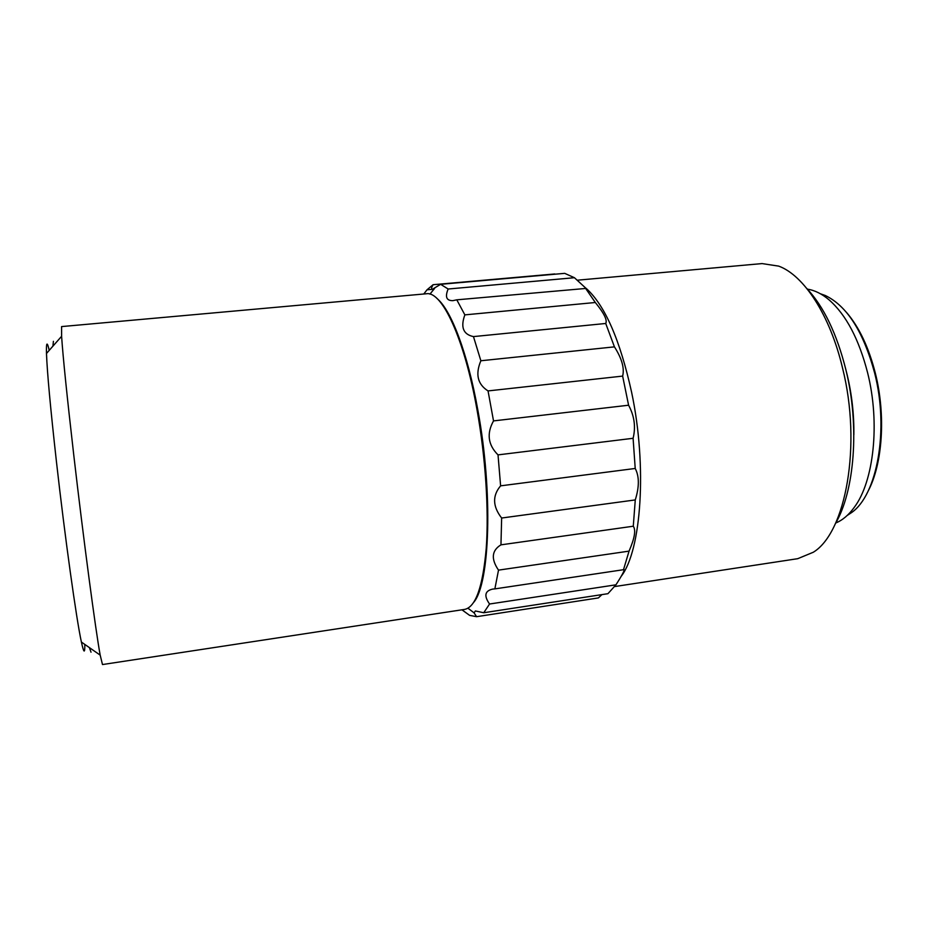 <?xml version="1.0" encoding="UTF-8"?>
<svg xmlns="http://www.w3.org/2000/svg" width="928" height="928" viewBox="0 0 928 928"><rect width="100%" height="100%" fill="white"/><g stroke="black" fill="none" stroke-linecap="round" stroke-linejoin="round"><path stroke-width="1.39" d="M464.592 609.406C475.635 607.214 482.85 586.798 486.249 548.146C488.986 510.064 485.553 457.133 477.004 409.7C464.278 337.954 441.844 290.835 426.393 293.77L61.584 326.586L61.608 336.284C62.942 356.538 67.002 396.268 73.811 455.474C83.532 539.62 95.735 631.284 100.189 655.133L102.486 664.552L464.592 609.406M49.219 350.355C47.084 341.052 46.168 342.084 46.481 353.475C47.177 372.383 50.495 408.471 56.446 461.738C64.937 537.324 76.467 619.718 81.397 642.048C83.81 653.173 84.947 653.962 84.808 644.426M473.767 602.272C489.961 583.387 493.174 492.327 477.804 409.874C467.666 353.046 451.031 309.801 437.007 298.514M461.947 609.812L469.591 615.357L476.598 616.691L474.08 612.851L475.38 610.96L483.743 612.747L489.566 604.012C483.778 595.799 484.834 590.823 492.733 589.083L494.868 588.886L498.51 570.128C490.866 558.923 491.689 550.49 500.958 544.84L501.642 518.021C492.629 506.41 492.281 495.68 500.61 485.843L498.023 454.882C488 444.895 486.504 433.562 493.522 420.906L628.592 405.223C634.392 415.953 635.9 426.984 633.093 438.283L498.023 454.882M488.047 390.92C477.595 384.32 475.206 374.274 480.866 360.76L614.44 346.863C621.888 358.556 624.614 368.3 622.642 376.095L488.047 390.92L493.522 420.906M621.192 576.323C641.352 550.513 647.373 466.401 631.585 392.15C619.985 339.694 604.812 305.08 586.078 288.295M480.866 360.76L473.466 336.597C463.246 334.44 460.369 327.201 464.858 314.87L456.796 299.825L452.864 300.649C446.449 300.765 444.872 296.879 448.154 289.014L574.432 277.716L564.723 273.354L440.626 284.316L432.483 289.223C431.126 289.176 431.334 287.68 433.098 284.71L426.996 289.814L423.783 294.014M574.432 277.716L586.078 288.422L456.796 299.825M464.858 314.87L595.324 302.505L585.359 288.04M595.324 302.505C604.035 313.2 607.515 320.195 605.729 323.478L473.466 336.597M614.44 346.863L605.729 323.478M622.642 376.095L628.592 405.223M500.61 485.843L635.216 468.466L633.093 438.283M635.216 468.466C639.357 476.366 639.369 486.852 635.274 499.925L501.642 518.021M500.958 544.84L633.279 526.222L635.274 499.925M633.279 526.222C636.051 529.992 634.636 538.286 629.056 551.128L498.51 570.128M494.868 588.886L623.5 569.699L629.056 551.128M623.5 569.699L623.918 569.514C624.95 569.873 622.282 574.966 615.937 584.814L489.566 604.012M483.743 612.747L607.933 593.688L615.937 584.814M614.719 586.554L797.744 558.679L813.334 552.23C845.779 532.498 861.938 445.196 842.578 368.184C830.015 314.894 803.741 275.233 778.72 266.127L762.039 263.587L577.286 280.198M835.223 523.96C854.595 491.55 859.838 426.172 845.895 369.785C836.836 333.732 823.774 306.588 806.722 288.364M52.931 346.132L53.406 341.318M846.069 370.492L847.241 375.156C851.916 394.864 854.12 414.746 853.853 434.814M835.768 522.986C842.531 520.225 848.679 515.028 854.236 507.396C873.793 481.551 880.301 423.191 867.622 372.812C858.922 339.103 846.092 314.801 829.133 299.918C821.918 293.828 814.703 290.255 807.488 289.176M847.229 515.446L851.521 512.616C877.146 495.065 889.233 429.989 874.686 373.172C863.481 331.795 847.009 305.904 825.259 295.487L820.41 293.77M868.005 491.33C882.54 464.336 885.985 415.64 875.429 373.543C868.794 347.397 859.096 326.958 846.336 312.226M448.154 289.014L440.626 284.316M601.924 594.604L598.386 597.922L476.598 616.691M433.968 289.188L426.996 289.814M433.098 284.71L554.77 273.957M91.014 652.198L89.413 647.628M81.397 642.048L100.189 655.133M467.944 608.211L474.08 612.851M46.481 353.475L61.608 336.284M429.942 294.13L434.571 288.457M432.483 289.223L434.06 289.084"/></g></svg>
